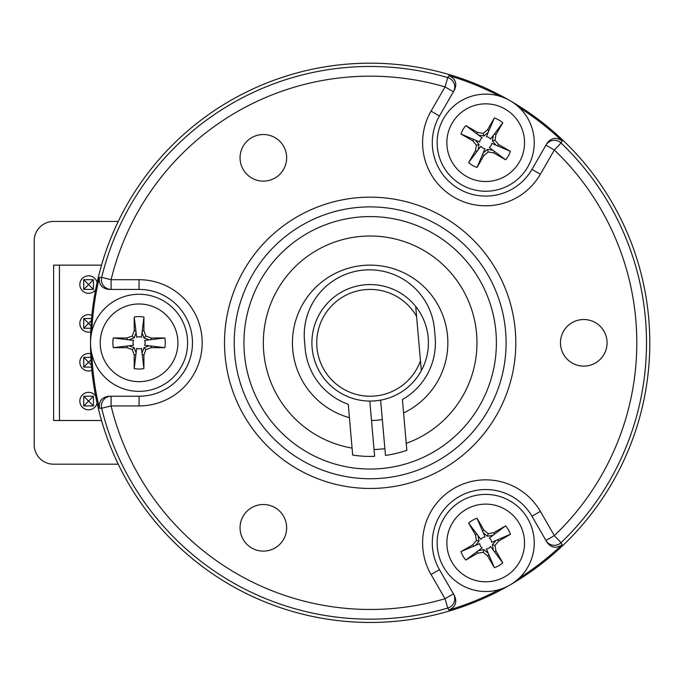<?xml version="1.0" encoding="UTF-8"?>
<svg xmlns="http://www.w3.org/2000/svg" width="684" height="684" viewBox="0 0 684 684"><rect width="100%" height="100%" fill="white"/><g stroke="black" fill="none" stroke-linecap="round" stroke-linejoin="round"><path stroke-width="1.03" d="M416.582 316.427L421.327 370.668A58.26 58.26 0 0 0 415.718 306.509L416.582 316.427A53.403 53.403 0 0 0 333.595 303.893A53.403 53.403 0 0 0 340.914 387.503A53.403 53.403 0 0 0 420.463 360.75M421.327 370.668A58.26 58.26 0 0 1 335.758 389.837A58.26 58.26 0 0 1 328.123 302.482A58.26 58.26 0 0 1 415.718 306.509M83.722 289.418L83.722 279.705L93.426 279.705L93.426 289.418L83.722 289.418L93.426 279.705M93.426 289.418L83.722 279.705M369.796 401.072L374.635 456.331A113.604 113.604 0 0 1 352.688 455.074L348.242 404.278A65.254 65.254 0 0 1 305.158 348.507L304.483 340.769A65.254 65.254 0 0 1 363.794 270.077A65.254 65.254 0 0 1 434.485 329.397L435.161 337.135A65.254 65.254 0 0 1 402.414 399.541L406.852 450.329A113.604 113.604 0 0 1 385.468 455.39L380.629 400.131M83.722 405.928L83.722 396.224L93.426 396.224L93.426 405.928L83.722 405.928L93.426 396.224M93.426 405.928L83.722 396.224M90.519 342.838A279.645 279.645 0 0 0 509.965 585A279.645 279.645 0 0 1 127.985 482.639M509.99 584.991A279.645 279.645 0 0 0 509.99 100.651A279.645 279.645 0 0 1 509.99 584.991A279.645 279.645 0 0 0 509.99 100.651M509.965 100.633A279.645 279.645 0 0 0 90.519 342.804A279.645 279.645 0 0 1 509.965 100.633A279.645 279.645 0 0 0 449.217 74.582M454.578 595.841L453.441 593.874A9.713 9.704 150 0 1 447.755 608.05A276.353 276.353 0 0 1 101.66 408.228A9.713 9.704 -90 0 1 111.09 396.224L139.066 396.224A53.403 53.403 0 0 0 192.469 342.821A53.403 53.403 0 0 0 139.066 289.418L108.824 289.418C101.839 288.451 98.693 284.45 99.385 277.422L101.66 277.405A276.353 276.353 0 0 1 447.755 77.583A9.713 9.704 30 0 1 453.441 91.759L439.453 115.981A53.403 53.403 0 0 0 459.007 188.938A53.403 53.403 0 0 0 531.955 169.384L545.943 145.162A9.713 9.704 30 0 1 561.051 142.999A276.353 276.353 0 0 1 561.051 542.643A9.713 9.704 150 0 1 545.943 540.471L531.955 516.249A53.403 53.403 0 0 0 459.007 496.704A53.403 53.403 0 0 0 439.453 569.652L454.578 595.841C457.228 602.373 455.347 607.093 448.909 610.008A278.559 278.559 0 0 0 499.619 589.463M519.028 578.262A278.559 278.559 0 0 0 562.18 544.618C556.451 548.73 551.415 548.004 547.072 542.438M99.385 277.422A278.559 278.559 0 0 0 91.827 331.62M91.827 354.021A278.559 278.559 0 0 0 99.385 408.211C98.684 401.2 101.83 397.199 108.824 396.224M547.072 143.204L545.943 145.162L547.072 143.204C551.398 137.638 556.434 136.911 562.18 141.015A278.559 278.559 0 0 0 519.028 107.379M499.619 96.179A278.559 278.559 0 0 0 448.909 75.625C455.339 78.532 457.228 83.251 454.578 89.792M275.002 178.002A23.307 23.307 0 0 1 240.05 157.824A23.307 23.307 0 0 1 275.002 137.638A23.307 23.307 0 0 1 275.002 178.002M560.47 342.821A23.307 23.307 0 0 1 595.422 322.634A23.307 23.307 0 0 1 595.422 362.999A23.307 23.307 0 0 1 560.47 342.821M275.002 507.631A23.307 23.307 0 0 1 275.002 547.995A23.307 23.307 0 0 1 240.05 527.817A23.307 23.307 0 0 1 275.002 507.631M433.271 233.501A126.224 126.224 0 0 1 433.271 452.133A126.224 126.224 0 0 1 243.931 342.821A126.224 126.224 0 0 1 433.271 233.501M111.09 289.418A9.713 9.704 -90 0 1 101.66 277.405L111.09 279.705L139.066 279.705A63.116 63.116 0 0 1 202.182 342.821A63.116 63.116 0 0 1 139.066 405.928L111.09 405.928A266.64 266.64 0 0 0 445.036 598.731L431.048 574.509A63.116 63.116 0 0 1 454.15 488.291A63.116 63.116 0 0 1 540.36 511.393L554.348 535.615A266.64 266.64 0 0 0 554.348 150.018L540.36 174.24A63.116 63.116 0 0 1 454.15 197.343A63.116 63.116 0 0 1 431.048 111.133L445.036 86.902A266.64 266.64 0 0 0 111.09 279.705L111.09 289.418L108.824 289.418M297.335 468.95A145.649 145.649 0 0 1 297.335 216.683A145.649 145.649 0 0 1 515.804 342.821A145.649 145.649 0 0 1 297.335 468.95A145.649 145.649 0 0 1 297.335 216.683A145.649 145.649 0 0 1 515.804 342.821A145.649 145.649 0 0 1 297.335 468.95M90.895 328.252L83.722 328.252L83.722 318.547L91.57 318.547M91.032 325.858L88.578 323.395L91.4 320.574M83.722 328.252L88.578 323.395L83.722 318.547M498.636 541.087L497.533 539.77L491.702 542.275A6.036 6.036 0 0 0 489.291 538.094L505.587 525.868A26.214 26.214 0 0 1 510.444 534.272L498.636 541.087L494.985 545.439L495.977 551.03L502.791 562.838A26.214 26.214 0 0 1 494.378 567.686L487.564 555.887L483.22 552.236L477.629 553.219L465.821 560.034A26.214 26.214 0 0 1 460.965 551.629L472.772 544.815L476.423 540.463L475.431 534.871L468.617 523.063A26.214 26.214 0 0 1 477.03 518.216L483.844 530.014L488.196 533.665L493.788 532.682L505.587 525.868M487.564 555.887L488.88 554.784L486.384 548.944A6.036 6.036 0 0 0 490.556 546.533L502.791 562.838M483.844 530.014L482.528 531.117L485.024 536.957A6.036 6.036 0 0 0 480.852 539.368L468.617 523.063M472.772 544.815L473.875 546.131L479.706 543.626A6.036 6.036 0 0 0 482.117 547.807L465.821 560.034M493.036 535.29L487.495 536.273L483.178 532.648M487.495 536.273L488.196 533.665M482.528 531.117L477.03 518.216M477.047 534.281L475.431 534.871M475.406 545.473L479.022 541.164L476.423 540.463M479.022 541.164L478.048 535.615M473.875 546.131L460.965 551.629M477.039 551.603L477.629 553.219M478.373 550.611L483.913 549.628L483.22 552.236M483.913 549.628L488.231 553.253M488.88 554.784L494.378 567.686M494.361 551.62L495.977 551.03M496.003 540.428L492.386 544.738L494.985 545.439M492.386 544.738L493.361 550.287M497.533 539.77L510.444 534.272M494.37 534.298L493.788 532.682M461.426 500.91A48.547 48.547 0 0 1 534.255 542.951A48.547 48.547 0 0 1 461.426 585A48.547 48.547 0 0 1 461.426 500.91A48.547 48.547 0 0 1 534.255 542.951A48.547 48.547 0 0 1 461.426 585A48.547 48.547 0 0 1 461.426 500.91M118.229 221.445L53.617 221.445A19.417 19.417 0 0 0 34.2 240.862L34.2 444.771A19.417 19.417 0 0 0 53.617 464.188L118.229 464.188M101.523 420.498L53.617 420.498L53.617 265.144L101.523 265.144M406.245 443.343A106.807 106.807 0 0 0 357.912 236.715A106.807 106.807 0 0 0 352.08 448.088M374.037 449.559A106.807 106.807 0 0 0 384.87 448.61M403.586 412.939A77.677 77.677 0 0 0 377.149 265.452A77.677 77.677 0 0 0 349.413 417.676M371.498 420.489A77.677 77.677 0 0 0 382.33 419.54M134.209 354.953L135.902 354.654L136.655 348.353A6.036 6.036 0 0 0 141.477 348.353L143.922 368.582A26.214 26.214 0 0 1 134.209 368.582L134.209 354.953L132.268 349.618L126.933 347.677L113.305 347.677A26.214 26.214 0 0 1 113.305 337.964L126.933 337.964L132.268 336.024L134.209 330.688L134.209 317.06A26.214 26.214 0 0 1 143.922 317.06L143.922 330.688L145.863 336.024L151.198 337.964L164.827 337.964A26.214 26.214 0 0 1 164.827 347.677L151.198 347.677L145.863 349.618L143.922 354.953L143.922 368.582M126.933 337.964L127.233 339.657L133.534 340.41A6.036 6.036 0 0 0 133.534 345.232L113.305 347.677M151.198 347.677L150.899 345.984L144.598 345.232A6.036 6.036 0 0 0 144.598 340.41L164.827 337.964M143.922 330.688L142.229 330.988L141.477 337.289A6.036 6.036 0 0 0 136.655 337.289L134.209 317.06M142.033 352.995L143.956 347.711L149.249 345.779M143.956 347.711L145.863 349.618M150.899 345.984L164.827 347.677M150.899 339.657L151.198 337.964M142.033 332.638L143.956 337.93L145.863 336.024M143.956 337.93L149.249 339.854M142.229 330.988L143.922 317.06M135.902 330.988L134.209 330.688M136.099 332.638L134.175 337.93L132.268 336.024M134.175 337.93L128.883 339.854M127.233 339.657L113.305 337.964M127.233 345.984L126.933 347.677M136.099 352.995L134.175 347.711L132.268 349.618M134.175 347.711L128.883 345.779M135.902 354.654L134.209 368.582M142.229 354.654L143.922 354.953M187.613 342.821A48.547 48.547 0 0 1 114.792 384.861A48.547 48.547 0 0 1 114.792 300.772A48.547 48.547 0 0 1 187.613 342.821A48.547 48.547 0 0 1 114.792 384.861A48.547 48.547 0 0 1 114.792 300.772A48.547 48.547 0 0 1 187.613 342.821M477.629 132.414L477.039 134.03L482.117 137.835A6.036 6.036 0 0 0 479.706 142.007L460.965 134.013A26.214 26.214 0 0 1 465.821 125.6L477.629 132.414L483.22 133.406L487.564 129.755L494.378 117.947A26.214 26.214 0 0 1 502.791 122.804L495.977 134.603L494.985 140.194L498.636 144.546L510.444 151.361A26.214 26.214 0 0 1 505.587 159.774L493.788 152.959L488.196 151.968L483.844 155.619L477.03 167.426A26.214 26.214 0 0 1 468.617 162.57L475.431 150.762L476.423 145.17L472.772 140.827L460.965 134.013M495.977 134.603L494.361 134.021L490.556 139.1A6.036 6.036 0 0 0 486.384 136.689L494.378 117.947M475.431 150.762L477.047 151.352L480.852 146.273A6.036 6.036 0 0 0 485.024 148.685L477.03 167.426M493.788 152.959L494.37 151.344L489.291 147.539A6.036 6.036 0 0 0 491.702 143.366L510.444 151.361M475.406 140.16L479.022 144.478L478.048 150.018M479.022 144.478L476.423 145.17M477.047 151.352L468.617 162.57M482.528 154.516L483.844 155.619M493.036 150.343L487.495 149.368L488.196 151.968M487.495 149.368L483.178 152.985M494.37 151.344L505.587 159.774M497.533 145.863L498.636 144.546M496.003 145.213L492.386 140.895L494.985 140.194M492.386 140.895L493.361 135.355M494.361 134.021L502.791 122.804M488.88 130.858L487.564 129.755M478.373 135.03L483.913 136.005L483.22 133.406M483.913 136.005L488.231 132.388M477.039 134.03L465.821 125.6M473.875 139.51L472.772 140.827M461.426 184.731A48.547 48.547 0 0 1 461.426 100.642A48.547 48.547 0 0 1 534.255 142.682A48.547 48.547 0 0 1 461.426 184.731A48.547 48.547 0 0 1 461.426 100.642A48.547 48.547 0 0 1 534.255 142.682A48.547 48.547 0 0 1 461.426 184.731M97.085 282.569A8.738 8.738 0 0 0 88.578 275.823A8.738 8.738 0 0 0 80.772 288.494A8.738 8.738 0 0 0 95.598 289.76M91.87 315.307A8.738 8.738 0 0 0 79.9 324.49A8.738 8.738 0 0 0 90.733 331.868M90.733 353.773A8.738 8.738 0 0 0 80.002 363.922A8.738 8.738 0 0 0 91.87 370.335M95.598 395.874A8.738 8.738 0 0 0 79.866 400.405A8.738 8.738 0 0 0 87.244 409.716A8.738 8.738 0 0 0 97.085 403.064M59.448 420.498L59.448 265.144M91.57 367.094L83.722 367.094L83.722 357.381L90.895 357.381M91.4 365.068L88.578 362.238L91.032 359.784M83.722 367.094L88.578 362.238L83.722 357.381M562.18 141.015L561.051 142.999L554.348 150.018L545.943 145.162M545.943 540.471L554.348 535.615L561.051 542.643L562.18 544.618M448.909 610.008L447.755 608.05L445.036 598.731L453.441 593.874M111.09 396.224L111.09 405.928L101.66 408.228L99.385 408.211M453.441 91.759L445.036 86.902L447.755 77.583L448.909 75.625M302.191 460.546A135.936 135.936 0 0 0 506.092 342.821A135.936 135.936 0 0 0 302.191 225.096A135.936 135.936 0 0 0 302.191 460.546M431.048 111.133L439.453 115.981A53.403 53.403 0 0 0 459.007 188.938A53.403 53.403 0 0 0 531.955 169.384L540.36 174.24M139.066 405.928L139.066 396.224A53.403 53.403 0 0 0 192.469 342.821A53.403 53.403 0 0 0 139.066 289.418L139.066 279.705M540.36 511.393L531.955 516.249A53.403 53.403 0 0 0 459.007 496.704A53.403 53.403 0 0 0 439.453 569.652L431.048 574.509M466.283 509.315A38.843 38.843 0 0 0 466.283 576.586A38.843 38.843 0 0 0 524.543 542.951A38.843 38.843 0 0 0 466.283 509.315M177.908 342.821A38.843 38.843 0 0 0 119.649 309.185A38.843 38.843 0 0 0 119.649 376.457A38.843 38.843 0 0 0 177.908 342.821M466.283 176.318A38.843 38.843 0 0 0 524.543 142.682A38.843 38.843 0 0 0 466.283 109.047A38.843 38.843 0 0 0 466.283 176.318"/></g></svg>
